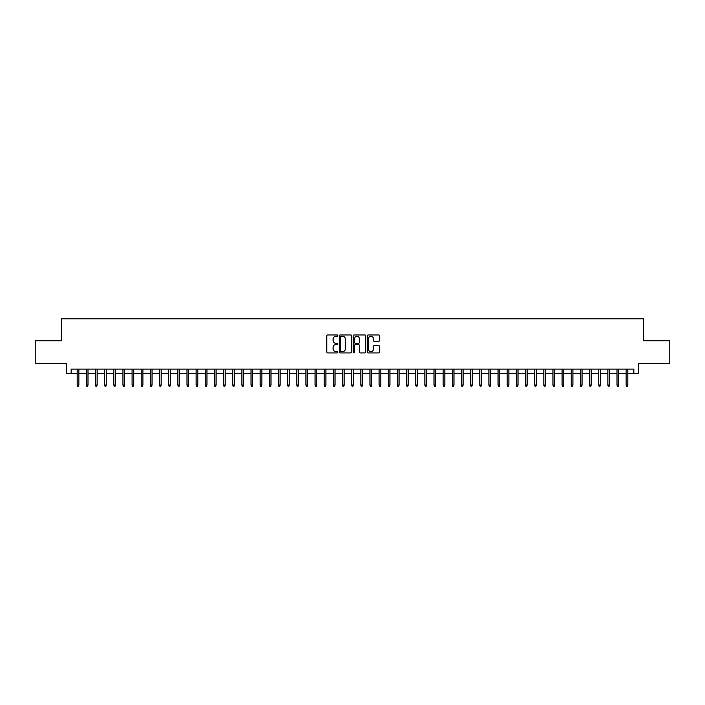<?xml version="1.0" encoding="UTF-8"?>
<svg xmlns="http://www.w3.org/2000/svg" width="705" height="705" viewBox="0 0 705 705"><rect width="100%" height="100%" fill="white"/><g stroke="black" fill="none" stroke-linecap="round" stroke-linejoin="round"><path stroke-width="1.06" d="M337.862 335.598A0.626 0.626 0 0 0 337.237 334.963L327.693 334.963A0.899 0.899 0 0 0 326.794 335.862L326.794 352.024A0.899 0.899 0 0 0 327.693 352.923L337.237 352.923A0.626 0.626 0 0 0 337.862 352.297A0.626 0.626 0 0 0 337.237 351.672L335.994 351.672A2.873 2.873 0 0 1 333.121 348.799L333.121 347.45A2.873 2.873 0 0 1 335.994 344.578L337.237 344.578A0.626 0.626 0 0 0 337.862 343.943A0.626 0.626 0 0 0 337.237 343.317L335.994 343.317A2.873 2.873 0 0 1 333.121 340.445L333.121 339.096A2.873 2.873 0 0 1 335.994 336.223L337.237 336.223A0.626 0.626 0 0 0 337.862 335.598M378.744 341.299A0.899 0.899 0 0 0 379.642 340.4L379.642 335.862A0.899 0.899 0 0 0 378.744 334.963L368.151 334.963A0.899 0.899 0 0 0 367.252 335.862L367.252 352.024A0.899 0.899 0 0 0 368.151 352.923L378.744 352.923A0.899 0.899 0 0 0 379.642 352.024L379.642 346.552A0.899 0.899 0 0 0 378.744 345.653L374.214 345.653A0.899 0.899 0 0 0 373.315 346.552L373.315 349.266A2.406 2.406 0 0 1 370.909 351.672A2.406 2.406 0 0 1 368.512 349.266L368.512 338.62A2.406 2.406 0 0 1 370.909 336.223A2.406 2.406 0 0 1 373.315 338.62L373.315 340.4A0.899 0.899 0 0 0 374.214 341.299L378.744 341.299M71.161 373.676L71.161 369.103L633.839 369.103L633.839 373.676L638.413 373.676L638.413 363.613L669.75 363.613L669.75 340.744L643.445 340.744L643.445 318.783L61.555 318.783L61.555 340.744L35.25 340.744L35.25 363.613L66.587 363.613L66.587 373.676L77.197 373.676M351.716 335.862A0.899 0.899 0 0 0 350.817 334.963L340.215 334.963A0.899 0.899 0 0 0 339.325 335.862L339.325 352.024A0.899 0.899 0 0 0 340.215 352.923L350.817 352.923A0.899 0.899 0 0 0 351.716 352.024L351.716 335.862M354.183 334.963L364.785 334.963A0.899 0.899 0 0 1 365.675 335.862L365.675 352.024A0.899 0.899 0 0 1 364.785 352.923L360.246 352.923A0.899 0.899 0 0 1 359.347 352.024L359.347 345.476A0.899 0.899 0 0 0 358.448 344.578L355.443 344.578A0.899 0.899 0 0 0 354.544 345.476L354.544 352.297A0.626 0.626 0 0 1 353.919 352.923A0.626 0.626 0 0 1 353.284 352.297L353.284 335.862A0.899 0.899 0 0 1 354.183 334.963M78.845 373.676L86.345 373.676M87.993 373.676L95.501 373.676M97.149 373.676L104.648 373.676M106.296 373.676L113.796 373.676M115.444 373.676L122.943 373.676M124.591 373.676L132.091 373.676M133.738 373.676L141.247 373.676M142.895 373.676L150.394 373.676M152.042 373.676L159.541 373.676M161.189 373.676L168.689 373.676M170.337 373.676L177.845 373.676M179.484 373.676L186.992 373.676M188.64 373.676L196.14 373.676M197.788 373.676L205.287 373.676M206.935 373.676L214.435 373.676M216.082 373.676L223.591 373.676M225.23 373.676L232.738 373.676M234.386 373.676L241.886 373.676M243.533 373.676L251.033 373.676M252.681 373.676L260.18 373.676M261.828 373.676L269.336 373.676M270.984 373.676L278.484 373.676M280.132 373.676L287.631 373.676M289.279 373.676L296.779 373.676M298.426 373.676L305.935 373.676M307.574 373.676L315.082 373.676M316.73 373.676L324.23 373.676M325.877 373.676L333.377 373.676M335.025 373.676L342.524 373.676M344.172 373.676L351.68 373.676M353.32 373.676L360.828 373.676M362.476 373.676L369.975 373.676M371.623 373.676L379.123 373.676M380.77 373.676L388.27 373.676M389.918 373.676L397.426 373.676M399.065 373.676L406.574 373.676M408.221 373.676L415.721 373.676M417.369 373.676L424.868 373.676M426.516 373.676L434.016 373.676M435.664 373.676L443.172 373.676M444.82 373.676L452.319 373.676M453.967 373.676L461.467 373.676M463.114 373.676L470.614 373.676M472.262 373.676L479.77 373.676M481.409 373.676L488.917 373.676M490.565 373.676L498.065 373.676M499.713 373.676L507.212 373.676M508.86 373.676L516.36 373.676M518.008 373.676L525.516 373.676M527.155 373.676L534.663 373.676M536.311 373.676L543.811 373.676M545.459 373.676L552.958 373.676M554.606 373.676L562.105 373.676M563.753 373.676L571.261 373.676M572.909 373.676L580.409 373.676M582.057 373.676L589.556 373.676M591.204 373.676L598.704 373.676M600.352 373.676L607.851 373.676M609.499 373.676L617.007 373.676M618.655 373.676L626.155 373.676M627.803 373.676L633.839 373.676M341.211 336.223A0.626 0.626 0 0 0 340.577 336.849L340.577 351.037A0.626 0.626 0 0 0 341.211 351.672L342.507 351.672A2.873 2.873 0 0 0 345.38 348.799L345.38 339.096A2.873 2.873 0 0 0 342.507 336.223L341.211 336.223M359.347 338.673A2.406 2.406 0 0 0 356.942 336.267A2.406 2.406 0 0 0 354.544 338.673L354.544 342.418A0.899 0.899 0 0 0 355.443 343.317L358.448 343.317A0.899 0.899 0 0 0 359.347 342.418L359.347 338.673M77.197 385.027L77.568 386.217L78.484 386.217L78.845 385.027L77.197 385.027L77.197 369.103M78.845 385.027L78.845 369.103M86.345 385.027L86.715 386.217L87.632 386.217L87.993 385.027L86.345 385.027L86.345 369.103M87.993 385.027L87.993 369.103M95.501 385.027L95.862 386.217L96.779 386.217L97.149 385.027L95.501 385.027L95.501 369.103M97.149 385.027L97.149 369.103M104.648 385.027L105.01 386.217L105.926 386.217L106.296 385.027L104.648 385.027L104.648 369.103M106.296 385.027L106.296 369.103M113.796 385.027L114.166 386.217L115.074 386.217L115.444 385.027L113.796 385.027L113.796 369.103M115.444 385.027L115.444 369.103M122.943 385.027L123.313 386.217L124.23 386.217L124.591 385.027L122.943 385.027L122.943 369.103M124.591 385.027L124.591 369.103M132.091 385.027L132.461 386.217L133.377 386.217L133.738 385.027L132.091 385.027L132.091 369.103M133.738 385.027L133.738 369.103M141.247 385.027L141.608 386.217L142.525 386.217L142.895 385.027L141.247 385.027L141.247 369.103M142.895 385.027L142.895 369.103M150.394 385.027L150.755 386.217L151.672 386.217L152.042 385.027L150.394 385.027L150.394 369.103M152.042 385.027L152.042 369.103M159.541 385.027L159.912 386.217L160.819 386.217L161.189 385.027L159.541 385.027L159.541 369.103M161.189 385.027L161.189 369.103M168.689 385.027L169.059 386.217L169.975 386.217L170.337 385.027L168.689 385.027L168.689 369.103M170.337 385.027L170.337 369.103M177.845 385.027L178.206 386.217L179.123 386.217L179.484 385.027L177.845 385.027L177.845 369.103M179.484 385.027L179.484 369.103M186.992 385.027L187.354 386.217L188.27 386.217L188.64 385.027L186.992 385.027L186.992 369.103M188.64 385.027L188.64 369.103M196.14 385.027L196.501 386.217L197.418 386.217L197.788 385.027L196.14 385.027L196.14 369.103M197.788 385.027L197.788 369.103M205.287 385.027L205.657 386.217L206.574 386.217L206.935 385.027L205.287 385.027L205.287 369.103M206.935 385.027L206.935 369.103M214.435 385.027L214.805 386.217L215.721 386.217L216.082 385.027L214.435 385.027L214.435 369.103M216.082 385.027L216.082 369.103M223.591 385.027L223.952 386.217L224.869 386.217L225.23 385.027L223.591 385.027L223.591 369.103M225.23 385.027L225.23 369.103M232.738 385.027L233.099 386.217L234.016 386.217L234.386 385.027L232.738 385.027L232.738 369.103M234.386 385.027L234.386 369.103M241.886 385.027L242.256 386.217L243.163 386.217L243.533 385.027L241.886 385.027L241.886 369.103M243.533 385.027L243.533 369.103M251.033 385.027L251.403 386.217L252.319 386.217L252.681 385.027L251.033 385.027L251.033 369.103M252.681 385.027L252.681 369.103M260.18 385.027L260.55 386.217L261.467 386.217L261.828 385.027L260.18 385.027L260.18 369.103M261.828 385.027L261.828 369.103M269.336 385.027L269.698 386.217L270.614 386.217L270.984 385.027L269.336 385.027L269.336 369.103M270.984 385.027L270.984 369.103M278.484 385.027L278.845 386.217L279.762 386.217L280.132 385.027L278.484 385.027L278.484 369.103M280.132 385.027L280.132 369.103M287.631 385.027L288.001 386.217L288.909 386.217L289.279 385.027L287.631 385.027L287.631 369.103M289.279 385.027L289.279 369.103M296.779 385.027L297.149 386.217L298.065 386.217L298.426 385.027L296.779 385.027L296.779 369.103M298.426 385.027L298.426 369.103M305.935 385.027L306.296 386.217L307.213 386.217L307.574 385.027L305.935 385.027L305.935 369.103M307.574 385.027L307.574 369.103M315.082 385.027L315.443 386.217L316.36 386.217L316.73 385.027L315.082 385.027L315.082 369.103M316.73 385.027L316.73 369.103M324.23 385.027L324.591 386.217L325.507 386.217L325.877 385.027L324.23 385.027L324.23 369.103M325.877 385.027L325.877 369.103M333.377 385.027L333.747 386.217L334.655 386.217L335.025 385.027L333.377 385.027L333.377 369.103M335.025 385.027L335.025 369.103M342.524 385.027L342.894 386.217L343.811 386.217L344.172 385.027L342.524 385.027L342.524 369.103M344.172 385.027L344.172 369.103M351.68 385.027L352.042 386.217L352.958 386.217L353.32 385.027L351.68 385.027L351.68 369.103M353.32 385.027L353.32 369.103M360.828 385.027L361.189 386.217L362.106 386.217L362.476 385.027L360.828 385.027L360.828 369.103M362.476 385.027L362.476 369.103M369.975 385.027L370.345 386.217L371.253 386.217L371.623 385.027L369.975 385.027L369.975 369.103M371.623 385.027L371.623 369.103M379.123 385.027L379.493 386.217L380.409 386.217L380.77 385.027L379.123 385.027L379.123 369.103M380.77 385.027L380.77 369.103M388.27 385.027L388.64 386.217L389.557 386.217L389.918 385.027L388.27 385.027L388.27 369.103M389.918 385.027L389.918 369.103M397.426 385.027L397.787 386.217L398.704 386.217L399.065 385.027L397.426 385.027L397.426 369.103M399.065 385.027L399.065 369.103M406.574 385.027L406.935 386.217L407.851 386.217L408.221 385.027L406.574 385.027L406.574 369.103M408.221 385.027L408.221 369.103M415.721 385.027L416.091 386.217L416.999 386.217L417.369 385.027L415.721 385.027L415.721 369.103M417.369 385.027L417.369 369.103M424.868 385.027L425.238 386.217L426.155 386.217L426.516 385.027L424.868 385.027L424.868 369.103M426.516 385.027L426.516 369.103M434.016 385.027L434.386 386.217L435.302 386.217L435.664 385.027L434.016 385.027L434.016 369.103M435.664 385.027L435.664 369.103M443.172 385.027L443.533 386.217L444.45 386.217L444.82 385.027L443.172 385.027L443.172 369.103M444.82 385.027L444.82 369.103M452.319 385.027L452.68 386.217L453.597 386.217L453.967 385.027L452.319 385.027L452.319 369.103M453.967 385.027L453.967 369.103M461.467 385.027L461.837 386.217L462.744 386.217L463.114 385.027L461.467 385.027L461.467 369.103M463.114 385.027L463.114 369.103M470.614 385.027L470.984 386.217L471.901 386.217L472.262 385.027L470.614 385.027L470.614 369.103M472.262 385.027L472.262 369.103M479.77 385.027L480.131 386.217L481.048 386.217L481.409 385.027L479.77 385.027L479.77 369.103M481.409 385.027L481.409 369.103M488.917 385.027L489.279 386.217L490.195 386.217L490.565 385.027L488.917 385.027L488.917 369.103M490.565 385.027L490.565 369.103M498.065 385.027L498.426 386.217L499.343 386.217L499.713 385.027L498.065 385.027L498.065 369.103M499.713 385.027L499.713 369.103M507.212 385.027L507.582 386.217L508.499 386.217L508.86 385.027L507.212 385.027L507.212 369.103M508.86 385.027L508.86 369.103M516.36 385.027L516.73 386.217L517.646 386.217L518.008 385.027L516.36 385.027L516.36 369.103M518.008 385.027L518.008 369.103M525.516 385.027L525.877 386.217L526.794 386.217L527.155 385.027L525.516 385.027L525.516 369.103M527.155 385.027L527.155 369.103M534.663 385.027L535.024 386.217L535.941 386.217L536.311 385.027L534.663 385.027L534.663 369.103M536.311 385.027L536.311 369.103M543.811 385.027L544.181 386.217L545.088 386.217L545.459 385.027L543.811 385.027L543.811 369.103M545.459 385.027L545.459 369.103M552.958 385.027L553.328 386.217L554.245 386.217L554.606 385.027L552.958 385.027L552.958 369.103M554.606 385.027L554.606 369.103M562.105 385.027L562.475 386.217L563.392 386.217L563.753 385.027L562.105 385.027L562.105 369.103M563.753 385.027L563.753 369.103M571.261 385.027L571.623 386.217L572.539 386.217L572.909 385.027L571.261 385.027L571.261 369.103M572.909 385.027L572.909 369.103M580.409 385.027L580.77 386.217L581.687 386.217L582.057 385.027L580.409 385.027L580.409 369.103M582.057 385.027L582.057 369.103M589.556 385.027L589.926 386.217L590.834 386.217L591.204 385.027L589.556 385.027L589.556 369.103M591.204 385.027L591.204 369.103M598.704 385.027L599.074 386.217L599.99 386.217L600.352 385.027L598.704 385.027L598.704 369.103M600.352 385.027L600.352 369.103M607.851 385.027L608.221 386.217L609.138 386.217L609.499 385.027L607.851 385.027L607.851 369.103M609.499 385.027L609.499 369.103M617.007 385.027L617.368 386.217L618.285 386.217L618.655 385.027L617.007 385.027L617.007 369.103M618.655 385.027L618.655 369.103M626.155 385.027L626.516 386.217L627.432 386.217L627.803 385.027L626.155 385.027L626.155 369.103M627.803 385.027L627.803 369.103"/></g></svg>
